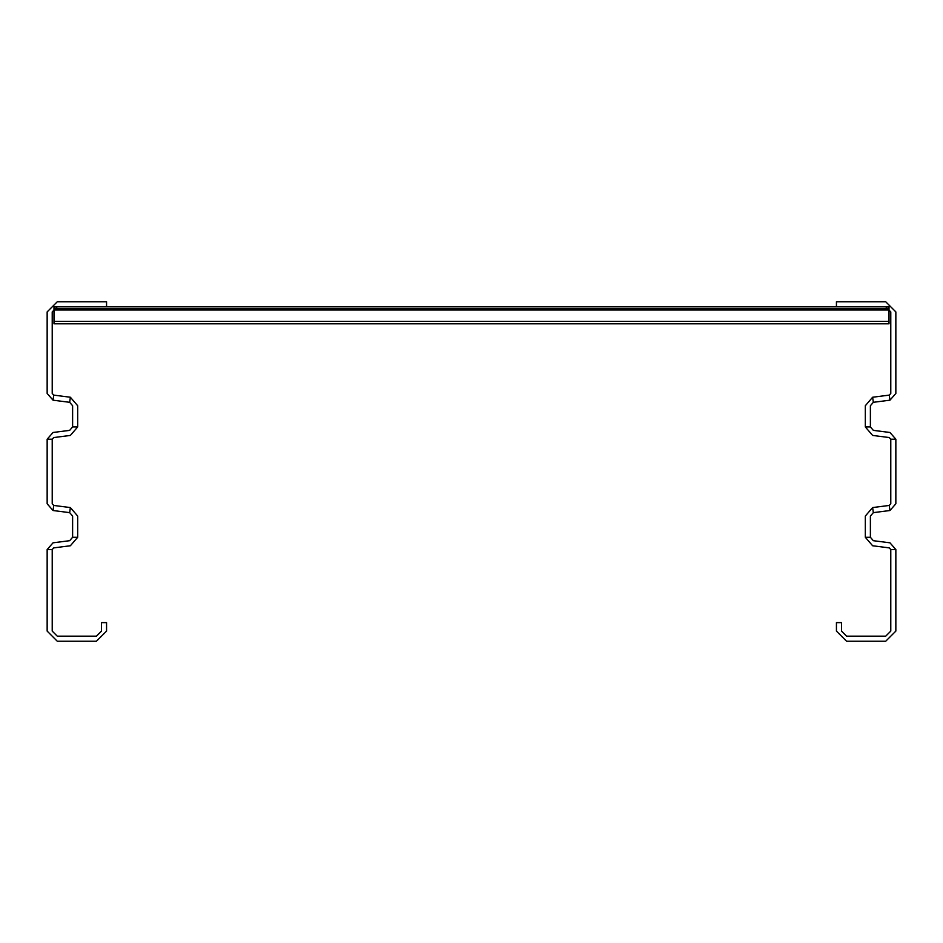<?xml version="1.0" encoding="UTF-8"?>
<svg xmlns="http://www.w3.org/2000/svg" width="943" height="943" viewBox="0 0 943 943"><rect width="100%" height="100%" fill="white"/><g stroke="black" fill="none" stroke-linecap="round" stroke-linejoin="round"><path stroke-width="1.41" d="M53.94 321.374L53.94 323.826L889.06 323.826L889.06 308.891L53.94 308.891L53.94 321.374L889.06 321.374M895.85 549.58L889.944 542.85L873.336 540.657L870.389 537.298L870.389 516.033L873.336 512.674L889.944 510.481L895.85 503.751L895.85 439.249L889.944 432.519L873.336 430.326L870.389 426.967L870.389 405.702L873.336 402.343L889.944 400.15L895.85 393.42L895.85 311.944L885.666 301.76L836.441 301.76L836.441 306.852L106.559 306.852L885.666 306.852L890.758 311.944L890.758 393.42L889.284 395.105L872.676 397.286L865.297 405.702L865.297 426.967L872.676 435.383L889.284 437.564L890.758 439.249L890.758 503.751L889.284 505.436L872.676 507.617L865.297 516.033L865.297 537.298L872.676 545.714L889.284 547.895L890.758 549.58L890.758 631.056L885.666 636.148L846.625 636.148L841.533 631.056L841.533 622.569L836.441 622.569L836.441 631.056L846.625 641.24L885.666 641.24L895.85 631.056L895.85 549.58L890.758 549.58M47.15 549.58L53.056 542.85L69.664 540.657L72.611 537.298L72.611 516.033L69.664 512.674L53.056 510.481L47.15 503.751L47.15 439.249L53.056 432.519L69.664 430.326L72.611 426.967L72.611 405.702L69.664 402.343L53.056 400.15L47.15 393.42L47.15 311.944L57.334 301.76L106.559 301.76L106.559 306.852L57.334 306.852L52.242 311.944L52.242 393.42L53.716 395.105L70.324 397.286L77.703 405.702L77.703 426.967L70.324 435.383L53.716 437.564L52.242 439.249L52.242 503.751L53.716 505.436L70.324 507.617L77.703 516.033L77.703 537.298L70.324 545.714L53.716 547.895L52.242 549.58L52.242 631.056L57.334 636.148L96.375 636.148L101.467 631.056L101.467 622.569L106.559 622.569L106.559 631.056L96.375 641.24L57.334 641.24L47.15 631.056L47.15 549.58L52.242 549.58M53.94 308.891L53.94 306.852L889.06 306.852L889.06 308.891M895.85 439.249L890.758 439.249M889.944 400.15L889.284 395.105M870.389 426.967L865.297 426.967M873.336 402.343L872.676 397.286M889.944 510.481L889.284 505.436M873.336 512.674L872.676 507.617M870.389 537.298L865.297 537.298M53.056 400.15L53.716 395.105M47.15 439.249L52.242 439.249M72.611 426.967L77.703 426.967M69.664 402.343L70.324 397.286M53.056 510.481L53.716 505.436M69.664 512.674L70.324 507.617M72.611 537.298L77.703 537.298M53.94 310.011L889.06 310.011"/></g></svg>
